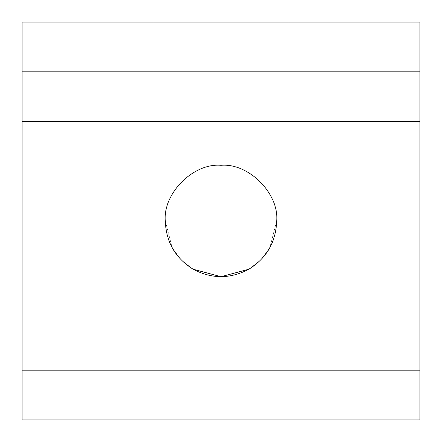 <?xml version="1.0" encoding="UTF-8"?>
<svg xmlns="http://www.w3.org/2000/svg" width="442" height="442" viewBox="0 0 442 442"><rect width="100%" height="100%" fill="white"/><g stroke="black" fill="none" stroke-linecap="round" stroke-linejoin="round"><path stroke-width="0.33" stroke-dasharray="2.21 1.66" d="M276.692 221L269.747 247.929L260.758 260.001L248.846 269.233L260.758 260.001L269.747 247.929L276.692 221C279.184 193.447 248.553 162.816 221 165.308C248.553 162.816 279.184 193.447 276.692 221M193.154 269.233L181.242 260.001L172.253 247.929L165.308 221C162.816 193.447 193.447 162.816 221 165.308C193.447 162.816 162.816 193.447 165.308 221L172.253 247.929L181.242 260.001L193.154 269.233M289.024 22.1L289.024 71.825L152.976 71.825L152.976 22.1L289.024 22.1L152.976 22.1L152.976 71.825L289.024 71.825L289.024 22.1L152.976 22.1L289.024 22.1M22.1 71.825L419.9 71.825L22.1 71.825M289.024 71.825L152.976 71.825L289.024 71.825M22.1 419.9L22.1 22.1L419.9 22.1L419.9 419.9L419.9 22.1L22.1 22.1L22.1 419.9"/><path stroke-width="0.66" d="M248.846 269.233L221 276.692L193.154 269.233C211.718 279.079 230.282 279.079 248.846 269.233C266.659 258.078 275.941 242.001 276.692 221C279.184 193.447 248.553 162.816 221 165.308C193.447 162.816 162.816 193.447 165.308 221C166.059 242.001 175.341 258.078 193.154 269.233C175.341 258.078 166.059 242.001 165.308 221C162.816 193.447 193.447 162.816 221 165.308C248.553 162.816 279.184 193.447 276.692 221C275.941 242.001 266.659 258.078 248.846 269.233C230.282 279.079 211.718 279.079 193.154 269.233L221 276.692L248.846 269.233M22.1 22.1L22.1 71.825L419.9 71.825L419.9 22.1L22.1 22.1L419.9 22.1L419.9 71.825L22.1 71.825L22.1 121.55L419.9 121.55L419.9 71.825L419.9 121.55L22.1 121.55L22.1 370.175L419.9 370.175L419.9 121.55L419.9 370.175L22.1 370.175L22.1 419.9L419.9 419.9L419.9 370.175L419.9 419.9L22.1 419.9L22.1 22.1"/></g></svg>
